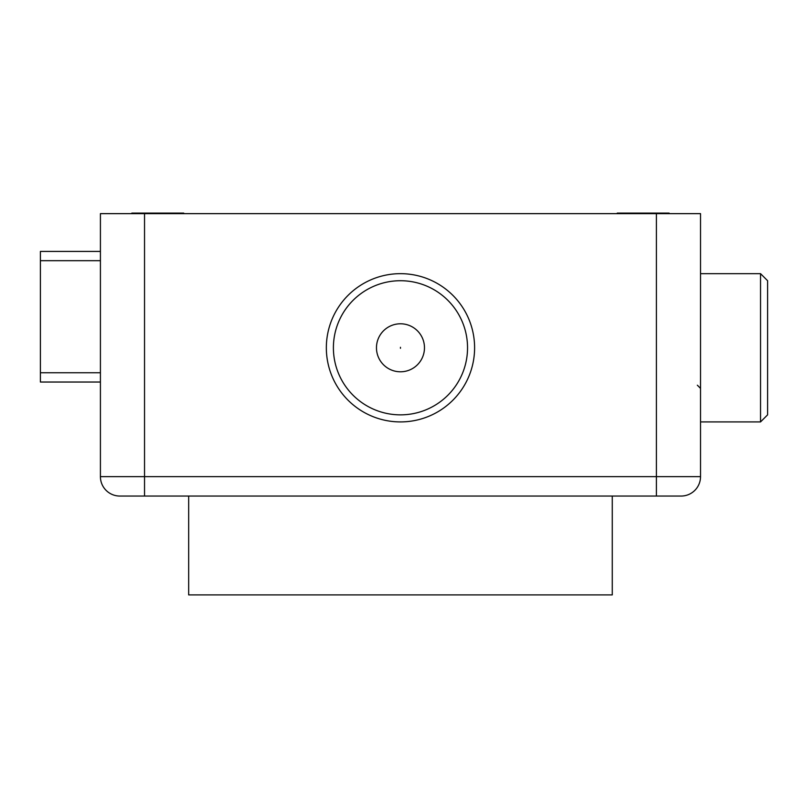 <?xml version="1.0" encoding="UTF-8"?>
<svg xmlns="http://www.w3.org/2000/svg" width="808" height="808" viewBox="0 0 808 808"><rect width="100%" height="100%" fill="white"/><g stroke="black" fill="none" stroke-linecap="round" stroke-linejoin="round"><path stroke-width="1.21" d="M400.465 496.051L612.272 496.051L612.272 594.9L188.668 594.9L188.668 496.051L400.465 496.051M100.414 382.033L40.4 382.033L40.4 251.419L100.414 251.419M40.4 260.681L100.414 260.681M40.4 372.761L100.414 372.761M183.719 213.645L183.719 213.1L131.825 213.1L131.825 213.645M400.465 348.299L400.465 347.288L400.465 348.299M400.465 323.786A24.008 24.008 0 0 0 376.467 347.794A24.008 24.008 0 0 0 400.465 371.791A24.008 24.008 0 0 0 424.473 347.794A24.008 24.008 0 0 0 400.465 323.786M400.465 414.858A67.074 67.074 0 0 0 467.539 347.794A67.074 67.074 0 0 0 400.465 280.719A67.074 67.074 0 0 0 333.401 347.794A67.074 67.074 0 0 0 400.465 414.858M400.465 273.659A74.134 74.134 0 0 1 474.599 347.794A74.134 74.134 0 0 1 400.465 421.917A74.134 74.134 0 0 1 326.341 347.794A74.134 74.134 0 0 1 400.465 273.659M656.399 213.645L700.526 213.645L700.526 476.639A19.412 19.412 0 0 1 681.114 496.051L119.826 496.051A19.412 19.412 0 0 1 100.414 476.639L100.414 213.645L144.541 213.645L144.541 476.639L656.399 476.639L656.399 213.645L144.541 213.645M119.826 496.051L144.541 496.051L144.541 476.639L100.414 476.639A19.412 19.412 0 0 0 119.826 496.051A19.412 19.412 0 0 1 100.414 476.639M700.526 476.639A19.412 19.412 0 0 1 681.114 496.051A19.412 19.412 0 0 0 700.526 476.639L656.399 476.639L656.399 496.051M767.6 280.719L767.6 414.858L760.54 421.917L760.54 273.659L767.6 280.719M669.115 213.645L669.115 213.1L617.221 213.1L617.221 213.645M697.355 385.204L700.526 388.385M700.526 273.659L760.54 273.659M700.526 421.917L760.54 421.917"/></g></svg>
